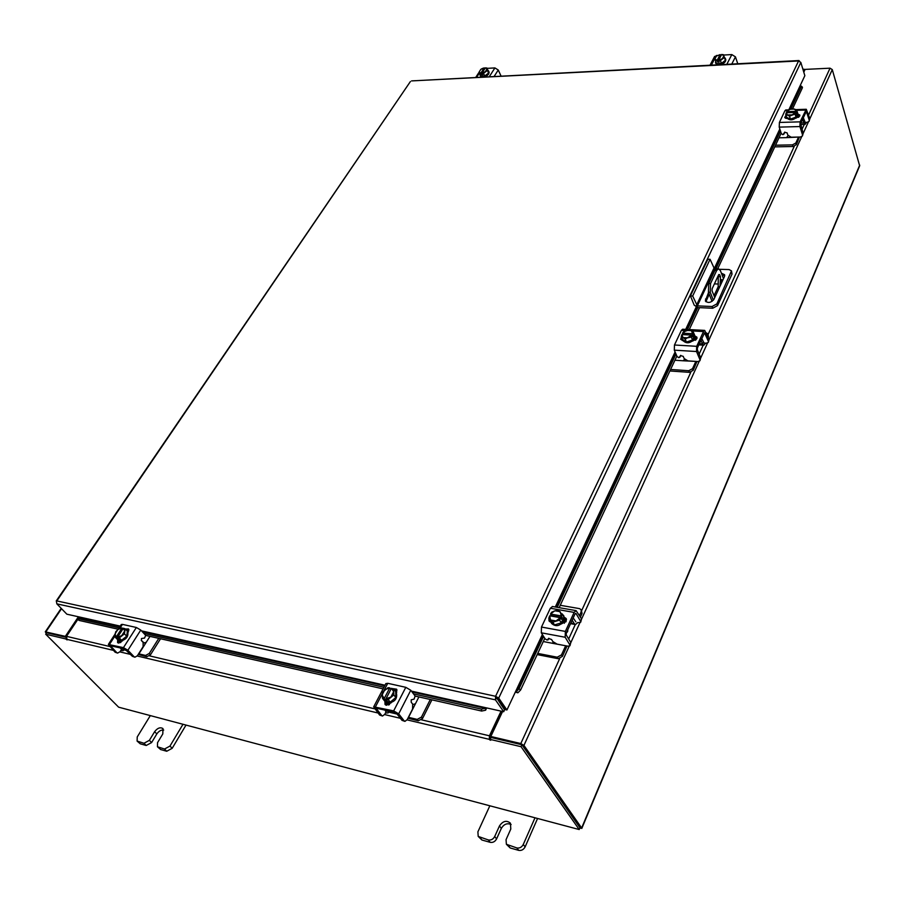 <?xml version="1.0" encoding="UTF-8"?>
<svg xmlns="http://www.w3.org/2000/svg" width="905" height="905" viewBox="0 0 905 905"><rect width="100%" height="100%" fill="white"/><g stroke="black" fill="none" stroke-linecap="round" stroke-linejoin="round"><path stroke-width="1.36" d="M489.843 805.801L477.897 831.831L478.202 836.412L488.327 839.942C491.053 840.394 493.18 839.252 494.707 836.514L499.47 825.948C502.863 820.982 506.506 820.043 510.42 823.165L510.793 829.048L506.053 839.67L506.381 844.275L516.823 847.94C519.606 848.404 521.766 847.25 523.282 844.467L535.002 817.792M508.316 845.553L510.182 847.962L518.678 850.361L516.823 847.94M523.282 844.467L525.126 846.888L537.57 818.482M480.023 837.611L481.924 840.01L490.216 842.34L488.327 839.942M481.924 840.01L478.202 836.412M525.126 846.888C523.61 849.659 521.461 850.824 518.678 850.361M510.182 847.962L506.381 844.275M494.707 836.514L496.585 838.912L501.336 828.369C503.949 824.093 507.219 822.815 511.133 824.534M496.585 838.912C495.058 841.65 492.942 842.793 490.216 842.34M722.348 281.116L721.749 279.566L721.285 280.018L721.613 282.62M723.502 278.649L720.369 270.561L718.491 268.74L716.658 270.516L710.549 283.582L710.221 292.326L713.366 300.222M712.065 301.376L708.423 292.258L708.739 283.514L710.549 283.582M716.658 270.516L714.86 270.459L708.739 283.514M714.396 283.887L718.332 284.023M714.803 297.315L712.043 290.935L712.122 288.774L718.717 274.6L719.645 274.611L720.482 276.772L720.018 286.161M718.253 275.595L718.197 286.704L713.977 295.822M714.86 270.459L716.918 268.695M719.747 286.761L718.197 286.704M720.482 276.772L718.694 276.715M690.425 295.935L694.248 305.234L698.06 307.587L712.744 308.232L712.054 306.512L697.359 305.867L692.664 296.026L690.425 295.935L707.857 259.237L710.074 259.283L714.588 269.17L697.359 305.867M712.054 306.512L716.862 303.899L731.489 270.889L732.032 274.091L717.541 305.619L712.744 308.232M731.489 270.889L729.113 269.577L719.656 269.305M715.708 269.192L714.588 269.17M692.664 296.026L710.074 259.283M709.215 294.238L705.911 301.716M724.724 275.663L722.043 274.894M718.457 276.116L717.744 276.692M708.525 292.519L705.357 300.935C708.015 303.345 710.855 302.824 713.909 299.374L724.486 276.511L724.611 274.724L721.375 273.174M150.321 715.595L137.232 736.953L137.096 741.071L143.986 743.265L149.382 740.335L154.631 731.692C157.493 727.982 160.276 726.953 162.968 728.582L162.798 733.932L157.561 742.62L157.459 746.772L164.518 749.023L169.97 746.071L182.991 724.272M158.398 747.315L160.615 749.532L166.735 751.252L164.518 749.023M169.97 746.071L172.176 748.311L186.011 725.075M137.99 741.58L140.23 743.797L146.214 745.482L143.986 743.265M140.23 743.797L137.096 741.071M172.176 748.311L166.735 751.252M160.615 749.532L157.459 746.772M149.382 740.335L151.599 742.564L156.825 733.921C158.805 731.093 161.09 729.803 163.715 730.052M151.599 742.564L146.214 745.482M670.594 369.466L688.739 370.733L692.517 368.686L693.207 370.292L696.974 361.468M695.843 361.4L683.004 360.767L684.7 359.387M692.517 368.686L695.753 361.604M693.207 370.292L689.429 372.34L688.739 370.733M669.892 370.971L689.429 372.34M707.563 335.8L707.925 333.922L706.375 332.904M699.327 343.753L702.495 343.945L700.945 340.212M702.495 343.945L703.841 345.19L705.606 343.153M708.23 337.418L707.846 335.201M703.943 342.814L701.748 338.481M707.925 333.922L708.513 336.818M674.926 360.235L683.004 360.767M692.585 339.929L694.339 337.735L694.655 335.461L694.701 338.594C690.606 343.323 686.737 344.036 683.105 340.744L682.958 340.303M692.416 340.065L686.567 342.022M686.363 342.011L682.608 339.499M695.696 337.927L695.368 340.291M695.911 338.346L696.126 339.68M694.701 335.37L693.468 332.418L694.701 335.37L692.54 340.02L691.296 337.067L692.54 340.02L686.442 342.067L682.528 339.454L681.273 336.502L681.906 334.567L691.85 335.088L685.187 339.115L686.442 342.067M702.088 342.95L706.307 343.199L708.287 342.407L709.079 339.488L704.69 330.393L703.502 331.547L691.533 330.902L689.531 329.827L683.456 331.864L682.562 333.187L683.162 334.601M692.574 333.741L691.533 330.891L693.456 332.406L692.574 333.741L693.298 335.461L692.653 336.841L691.929 335.122L691.296 337.067L688.377 337.667M681.273 336.502L685.187 339.115M686.624 330.416L691.171 330.664M692.042 335.393L693.298 335.461M692.495 333.707L682.562 333.187M687.823 337.848L683.264 337.588M682.902 337.35L681.963 334.545M682.608 333.164L686.081 330.597M694.916 335.959L696.907 337.169L696.816 338.719L692.517 341.128M680.752 355.337L678.897 357.724L677.098 356.615L674.293 350.156L674.474 344.997L696.692 346.321L696.511 351.525L699.904 359.59L700.708 357.826L697.325 349.76L697.382 347.961L704.588 332.791L708.287 341.219M680.673 355.541L679.859 357.305L680.47 355.586L683.207 356.344L684.169 358.572L687.924 360.88L697.936 361.536L699.916 360.767L699.904 359.59M700.708 357.826L699.972 360.643M686.069 330.608L681.375 330.359L674.474 344.997M681.375 330.359L682.709 329.228M683.037 340.585L680.673 339.375L681.431 336.886M703.502 331.547L696.692 346.321M709.079 339.488L708.344 342.271M695.04 337.565L697.008 338.085M779.001 137.809L786.536 137.639L788.085 135.66M775.54 145.207L792.441 144.868L795.823 143.024L796.355 144.664L799.454 137.028M798.538 137.051L786.536 137.639M795.823 143.024L798.414 137.356M796.355 144.664L792.972 146.508L792.441 144.868M774.759 146.87L792.972 146.508M800.891 122.967L803.844 122.888L802.667 119.098M803.844 122.888L805.122 124.37L806.559 122.345M805.111 122.22L803.312 117.707M797.791 113.962L797.803 116.078C793.832 120.241 790.223 120.919 786.977 118.136L786.886 117.684M797.69 113.442L797.531 115.207L796.027 117.005M795.88 117.13L790.563 119.053M790.382 119.064L786.75 117.412L786.977 118.136M798.583 116.507L798.821 117.118M798.357 115.716L798.482 117.356M795.993 117.084L797.724 113.363L796.785 110.365L796.117 114.211L795.563 112.458L795.054 114.075L795.993 117.084L795.043 114.087L789.499 116.089L790.45 119.098L795.993 117.084M789.499 116.089L785.71 114.381L786.671 117.379L790.45 119.098M796.785 110.365L792.972 108.668L790.359 109.234L787.463 110.67L787.079 112.706M786.671 117.367L785.71 114.381L786.275 112.729L795.495 112.435L792.418 114.652M794.941 109.245L796.083 111.349M790.359 109.234L794.601 109.086M795.778 113.136L796.626 113.102M796.004 111.326L786.75 111.666M791.92 114.833L787.667 114.969M787.327 114.822L786.275 112.729M786.796 111.632L789.861 109.415M797.882 114.041L799.873 115.071L799.771 116.021L795.925 118.182M784.805 132.062L782.961 134.709L781.354 133.702L779.216 127.119L779.409 122.447L800.111 121.847L799.918 126.553L802.497 134.777L803.142 133.363L800.631 123.521L806.321 111.439L809.206 120.071L809.839 118.679L806.287 109.267L800.111 121.847M784.545 132.764L783.888 134.178L784.59 132.311L787.101 132.854L787.825 135.128L791.174 137.221L800.495 137.006L802.407 136.01L802.497 134.777M809.206 120.071L809.115 121.315L807.215 122.322L803.697 122.424M803.142 133.363L802.475 135.874M787.508 110.636L784.929 110.727L779.409 122.447M784.929 110.727L785.789 109.969M787.101 118.453L784.726 117.458L785.993 115.24M809.839 118.679L809.172 121.18M797.95 115.727L799.771 116.021M785.348 118.17L786.524 116.903M488.146 70.68L489.096 72.049C489.209 74.334 487.32 76.031 483.428 77.129M488.734 71.291L488.44 73.124M488.372 73.237L484.797 75.884M484.639 75.952L480.804 76.156M482.286 77.185L480.498 76.258L480.035 74.708M480.691 76.088L480.136 75.511M488.44 73.181L486.924 68.045L488.44 73.181L484.729 75.941L483.496 73.35L484.729 75.941L480.725 76.156L479.492 73.565L480.725 76.156M481.641 68.882L480.759 69.481M482.58 68.407L484.209 67.92L484.673 68.916M479.198 71.891L480.725 69.504L479.198 71.891L479.492 73.565L480.77 73.226L481.483 74.73L482.195 73.644M487.229 70.579L483.508 73.35L481.958 73.158L485.363 67.864L486.924 68.045M481.958 73.158L482.682 74.674L481.483 74.73M481.098 69.233L484.209 67.92M485.363 67.864L486.924 68.904M484.175 67.932L480.77 73.226M486.947 69.131L485.397 71.552M485.057 71.8L481.969 73.101M480.781 73.169L479.231 72.117M487.852 70.013L488.745 71.303M487.082 68.361L494.911 67.92L498.248 70.002L501.121 76.201M481.041 69.221L482.037 68.667M724.441 57.626L725.81 59.56C725.867 61.97 723.842 63.689 719.758 64.708M725.516 58.712L725.335 60.284M725.278 60.409L721.489 63.327M721.308 63.395L716.624 63.644M718.355 64.775L715.742 63.361L715.606 60.986M716.511 63.588L715.448 62.513M725.358 60.341L723.434 54.685L725.358 60.341L721.409 63.384L720.414 60.511L721.409 63.384L716.534 63.644L715.527 60.771L716.534 63.644M716.658 56.02L720.142 54.583L716.658 56.02L714.622 57.999L715.527 60.771L717.145 60.386L717.722 62.06L718.604 60.352M717.145 60.386L720.142 54.583L720.719 56.167M724.373 57.456L720.414 60.511L718.593 60.307L721.59 54.492L723.434 54.685M718.593 60.307L719.17 61.981L717.722 62.06M714.916 58.938L716.296 56.291M721.59 54.492L723.751 55.624M723.83 55.872L722.462 58.52M722.1 58.791L718.604 60.239M717.156 60.318L715.007 59.187M724.249 57.049L725.029 57.999M714.531 56.585L717.676 55.386M720.403 55.228L721.24 55.182M723.559 55.047L731.828 54.583L735.46 56.868L737.767 63.757M141.259 640.321L144.121 642.957L146.248 642.267L149.981 636.385M120.75 650.605L123.216 650.718L122.865 648.512M121.745 648.251L122.514 649.066M120.105 647.867L120.874 648.681M146.248 642.267L138.906 653.874L145.592 655.446L149.291 653.433L158.771 638.364M149.291 653.433L150.513 654.745L160.547 638.76M138.194 654.451L146.814 656.747L145.592 655.446M150.513 654.745L146.814 656.747M127.696 631.543L127.696 631.543C128.759 636.803 126.055 639.993 119.607 641.102L117.91 639.948M121.474 640.242L118.94 640.401L117.254 639.269M127.379 631.305L126.711 636.125M126.587 636.306L121.666 640.186M120.467 642.652L119.811 641.962M120.885 642.426L118.793 641.306M126.689 636.226L124.449 633.839L119.313 637.889L117.537 637.29L118.838 638.67L114.912 636.882L117.164 639.247L121.564 640.265L126.689 636.226L127.401 631.204L125.162 628.817L127.39 631.204M119.313 637.889L121.564 640.265L119.313 637.889M122.944 628.851L120.761 627.832L117.729 629.756L115.659 631.848L114.912 636.871M121.394 635.774L117.548 637.199L123.385 628.217L125.162 628.817L124.449 633.839M124.528 631.283L121.858 635.412M116.225 636.984L114.992 634.315M122.085 627.934L116.247 636.905M117.537 638.364L117.955 637.731M115.059 633.862L117.729 629.756M118.182 629.382L122.017 627.968M123.329 628.262L124.585 630.83M118.442 643.025L119.019 640.91M122.628 640.763L118.374 643.014L117.582 642.584L117.661 639.767M134.053 656.713L134.924 657.2L137.334 655.82L143.092 646.713L143.126 642.403L141.44 640.593L141.452 638.523L144.574 638.059L145.648 635.333L140.773 630.061L127.899 650.242L123.442 647.629L108.351 644.451L115.105 652.211L116.745 652.607L110.365 645.706L124.698 648.942L132.39 656.317L134.053 656.713L127.899 650.242M134.777 657.166L132.39 656.317M116.745 652.607L117.605 653.082L120.026 651.724L122.051 648.568M128.499 631.622L127.085 630.084M123.442 647.629L136.361 627.482L122.447 624.382L119.924 628.274M136.361 627.482L140.773 630.061M121.236 624.563L122.447 624.382M125.343 629.009L128.533 628.941L128.137 632.199M117.469 653.059L115.105 652.211M126.587 630.333L128.917 629.801M412.895 704.497L415.418 703.796L418.913 696.918M385.428 713.05L388.177 712.902L388.087 710.742M387.069 710.504L387.759 711.375M384.953 710.006L385.847 711.624M395.971 692.11L396.809 691.952L396.413 692.642M415.418 703.796L408.54 717.348L417.216 719.396L421.447 717.111L430.305 699.486M421.447 717.111L422.533 718.525L431.9 699.848M407.917 718.197L418.302 720.81L417.216 719.396M422.533 718.525L418.302 720.81M396.288 692.472C397.77 698.717 394.852 702.235 387.544 703.027L384.851 701.149M390.089 702.144L386.944 702.28L384.614 700.889L385.123 701.533M395.7 691.714L395.813 697.404M395.711 697.619L390.315 702.076M388.641 705.029L386.559 703.332M389.489 704.588L386.039 702.676M390.202 702.178L395.824 697.517L395.7 691.59L393.698 688.999L393.822 694.927L388.188 699.588L390.202 702.178L388.188 699.588L385.96 698.864L387.136 700.368L382.476 698.287L384.489 700.866L390.202 702.178M384.489 700.855L382.464 698.275L382.385 692.336L387.985 687.71L389.784 687.891L390.892 689.327M395.824 697.517L393.822 694.927M390.519 697.178L385.983 698.762L391.424 688.32L393.698 688.999M385.983 698.762L385.44 699.972M393.539 691.929L391.028 696.76M384.263 698.479L382.204 695.278M389.784 687.891L384.286 698.377M382.193 694.746L384.704 689.938M385.213 689.519L389.727 687.936M391.424 688.32L393.528 691.397M385.734 705.029L386.141 702.461M391.265 702.721L386.378 705.267L385.021 704.429L384.908 701.273M404.173 720.866L404.954 721.364L407.171 719.667L412.578 709.022L412.68 704.135L411.175 702.167L411.232 699.825L414.083 699.124L415.112 695.99L410.768 690.255L398.686 713.841L393.664 710.878L373.686 706.828L379.591 715.029L381.718 715.527L376.039 708.129L394.784 712.314L396.514 713.332L402.001 720.346L404.173 720.866L398.686 713.841M404.829 721.342L402.001 720.346M381.718 715.527L382.498 716.036L384.749 714.362L386.774 710.436M393.664 710.878L405.802 687.325L387.759 683.309L383.901 690.685M405.802 687.325L410.768 690.255M385.835 683.637L387.759 683.309M392.713 688.648L396.582 689.169L396.447 692.698M382.374 716.002L379.591 715.029M394.376 689.87L396.978 689.995M542.378 634.507L506.936 709.973L498.712 698.106L496.393 697.461L504.583 709.848L503.7 711.726L411.424 691.115M799.534 61.121L798.561 60.963L800.835 62.422L804.85 75.681L788.798 109.867M496.393 697.461L495.578 696.284L495.454 699.859L496.347 697.981M800.835 62.422L498.712 698.106L495.578 696.284L798.561 60.963L411.651 80.907M496.868 697.698L505.103 709.565L506.936 709.973M120.241 626.113L66.857 614.19L56.845 603.85L56.483 601.678M410.327 81.654L56.834 600.931L495.578 696.284M56.845 603.85L495.454 699.859L503.7 711.726M515.318 692.11L517.864 692.789L516.269 691.59L519.018 688.796L520.613 689.995L517.886 692.789M515.703 691.307L516.269 691.59M802.418 87.185L802.362 87.887L801.321 86.122L799.941 86.145M802.362 87.887L792.61 108.713M781.185 133.148L717.744 268.728M699.531 307.643L689.271 329.578M676.861 356.072L559.143 607.662M544.787 638.353L520.613 689.995M801.242 86.801L790.789 109.098M786.807 117.605L786.4 118.453M780.495 131.055L715.753 269.158M697.755 307.553L687.472 329.488M682.675 339.714L682.302 340.518M675.967 354.013L557.209 607.334M550.659 621.316L550.353 621.961M543.577 636.419L519.018 688.796M79.018 616.905L78.169 618.398L79.142 620.434L78.509 619.97M485.374 708.276L485.6 710.221L481.652 711.047L481.392 709.124L485.352 708.31L485.453 707.642M485.634 710.199L486.664 707.914M481.652 711.047L415.169 696.081M383.098 688.863L145.728 635.423M118.216 629.224L79.142 620.434M481.392 709.124L413.528 693.909M397.024 690.198L394.931 689.734M383.935 687.268L143.884 633.421M128.94 630.072L127.865 629.823M119.098 627.866L78.792 618.816M504.142 708.196L503.859 708.796M502.592 711.477L490.815 736.489L520.805 743.548L523.938 745.403L581.644 827.985L579.675 828.403M581.779 828.46L859.659 165.819L832.283 69.606L830.032 68.18L805.099 69.402L803.798 72.185M490.815 736.489L491.619 737.62L521.597 744.691M61.201 608.352L45.295 631.837L65.33 636.362L78.418 616.769M46.8 632.787L66.099 637.312L46.675 632.731L45.691 634.201L118.634 707.178L579.2 829.534L521.042 746.693L490.114 739.374L491.008 737.473L521.925 744.758L521.042 746.693M65.33 636.362L66.133 637.177M522.061 744.962L579.867 827.589M46.313 633.274L45.295 631.837M66.076 638.41L65.726 638.941L67.072 639.914L66.517 636.351L78.249 618.771M503.146 706.76L502.863 707.359M501.076 711.138L489.447 735.799L489.345 739.351L490.702 740.267L490.114 739.374M503.938 707.891L503.655 708.502M502.286 711.409L490.25 736.93L490.646 738.016L489.752 739.917M65.726 638.941L45.691 634.201M579.2 829.534L579.981 827.679L521.925 744.758M804.794 70.058L804.16 69.233L803.312 70.579M804.104 70.975L803.697 71.857M537.74 653.41L557.197 657.2L561.485 654.892L562.412 656.385L567.039 646.023M565.659 645.763L551.948 643.195L553.622 642.437M561.485 654.892L565.648 645.785M562.412 656.385L558.136 658.693L557.197 657.2M537.185 654.598L558.136 658.693M579.517 615.479L581.157 611.904L581.146 609.676L579.505 608.624L560.252 605.287M570.851 623.036L574.268 623.647L572.175 620.151M574.268 623.647L575.478 624.552L577.899 622.493M580.422 617.006L582.051 613.42L581.157 611.904M575.874 621.859L573.204 617.923M581.146 609.676L582.051 613.42M543.283 641.543L551.948 643.195M563.623 615.615L563.939 620.841C559.901 626.17 555.817 627.063 551.699 623.522L551.473 623.115M564.007 617.018L563.442 620.027L561.338 622.764M561.145 622.923L554.629 624.869M554.414 624.835L551.202 622.708L550.613 621.034M562.163 613.884L563.962 616.746M565.342 618.862L564.381 623.262M565.591 618.93L565.772 621.973M566.179 633.229L567.673 631.532L567.842 629.563M564.053 616.905L562.39 614.122L561.236 615.932L562.209 617.549L561.383 619.337L560.41 617.719L559.595 620.106L561.281 622.878L564.053 616.905L558.385 610.196L554.516 610.988L551.631 612.221L550.478 614.031L551.462 615.638L562.209 617.549M561.281 622.889L559.595 620.117L552.797 622.142L554.494 624.914L561.281 622.889M552.797 622.142L548.826 618.183L554.494 624.914M548.826 618.183L549.697 615.785L560.319 617.674L556.315 620.728M560.376 612.018L561.236 615.932M555.127 610.807L560.014 611.656M561.145 615.898L550.478 614.031M555.693 620.909L550.794 620.027M550.444 619.665L549.697 615.785M550.534 614.009L554.516 610.988M564.415 617.323L566.179 618.534L566.202 621.249L561.326 623.975M548.113 639.858L548.86 638.263L547.152 640.084L545.104 638.851L541.314 632.81L541.484 627.052L565.354 631.43L565.173 637.256L569.777 644.779L570.817 642.505L566.225 634.971L566.281 632.968L575.026 613.952L576.055 613.579L580.546 621.169L581.564 618.941L576.1 610.615L574.109 612.402L565.354 631.43M578.657 622.629L580.682 622.21L580.546 621.169M570.817 642.505L569.969 645.706M574.109 612.402L550.342 608.25L541.484 627.052M550.342 608.25L552.514 606.52M550.896 622.097L548.996 620.898L548.905 618.307M548.125 639.846L548.566 638.455L551.564 639.507L552.865 641.588L557.141 644.145L567.899 646.181L569.924 645.797L569.777 644.779M581.564 618.941L580.727 622.108M564.505 618.715L566.496 619.382M549.618 621.577L549.844 619.835M499.47 825.948L501.336 828.369M710.221 292.326L708.423 292.258M719.645 274.611L718.728 274.577M714.373 296.817L715.074 296.851M732.032 274.091L731.376 272.36M716.862 303.899L717.541 305.619M696.477 305.324L713.728 268.627M706.172 300.743L705.481 299.035M154.631 731.692L156.825 733.921M696.974 338.278L695.855 338.21M704.961 333.131L704.226 333.097M696.511 351.525L674.293 350.156M695.063 336.615L695.481 337.588M806.672 111.858L805.993 111.881M805.552 110.037L796.739 110.331M799.918 126.553L779.216 127.119M798.063 115.127L798.244 115.716M479.39 73.079L476.528 77.491M489.209 76.823L494.911 67.92M498.248 70.002L494.051 76.574M716.432 55.454L715.731 56.8M714.803 58.565L711.353 65.149M726.806 64.334L731.828 54.583M735.46 56.868L731.76 64.074M119.72 641.939L118.996 643.059M114.901 636.045L109.505 644.371M386.197 702.914L385.654 703.954M382.215 693.897L375.552 706.635M779.816 128.974L714.056 269M696.171 307.078L685.685 329.386M675.085 351.977L555.297 606.995M385.01 685.221L141.508 630.853M516.303 691.59L542.785 635.163M549.618 620.592L549.923 619.959M555.953 607.108L675.379 352.667M686.295 329.42L696.68 307.293M714.577 269.17L780.053 129.675M785.427 118.204L785.721 117.593M789.488 109.573L800.405 86.314M78.916 617.448L119.913 626.611M142.187 631.588L384.704 685.809M412.024 691.918L485.352 708.31M830.032 68.18L808.663 114.856M804.443 124.064L801.943 129.528M794.273 146.282L708.129 334.42M703.275 345.02L699.135 354.07M690.843 372.17L581.677 610.592M570.557 623.669L575.297 624.518L568.679 638.998M559.686 658.625L520.805 743.548M45.906 631.792L61.54 608.703M832.283 69.606L809.862 118.759M808.357 122.039L803.165 133.442M801.66 136.734L709.113 339.567M707.529 343.029L700.742 357.905M699.158 361.389L581.61 619.009M579.947 622.651L570.851 642.573M569.188 646.227L523.938 745.403M859.705 165.117L581.644 827.985M501.823 704.837L500.985 704.656M501.415 705.278L502.252 705.459M66.517 636.351L109.596 646.475M122.99 649.62L126.904 650.548M149.517 655.865L374.636 708.807M388.607 712.088L397.103 714.09M421.504 719.826L489.447 735.799M489.345 739.351L407.058 719.871M400.395 718.299L384.636 714.565M377.962 712.982L137.209 655.989M130.58 654.428L119.913 651.894M113.295 650.333L66.506 639.258M803.753 69.651L803.04 69.685M576.055 613.579L575.376 613.466M565.173 637.256L541.314 632.81M564.46 617.595L565.206 618.839M716.692 268.695L718.491 268.74M698.807 344.884L703.671 345.178M683.105 340.744L682.743 339.884M682.574 329.228L704.69 330.393M799.76 116.055L798.515 116.1M800.473 124.494L804.998 124.37M797.984 114.381L797.712 113.51M798.776 116.926L798.504 116.055M785.687 109.969L788.866 109.856M795.665 109.629L806.287 109.267M475.657 77.536L479.22 72.038M710.006 65.217L714.622 56.427M124.404 648.874L123.272 650.627M118.204 640.333L117.537 639.631M120.105 642.335L119.449 641.645M108.351 644.451L115.014 634.156M118.035 629.507L121.281 624.495M389.173 710.991L388.245 712.778M386.831 703.717L386.243 702.97M373.686 706.828L385.892 683.535M411.571 80.907L798.968 60.545M56.223 600.977L410.372 81.574M78.169 618.398L78.52 620.016M802.43 87.208L801.321 86.122M804.16 69.233L802.916 69.289M551.699 623.522L551.202 622.708M563.894 616.022L563.408 615.208M552.355 606.486L576.1 610.615"/></g></svg>
